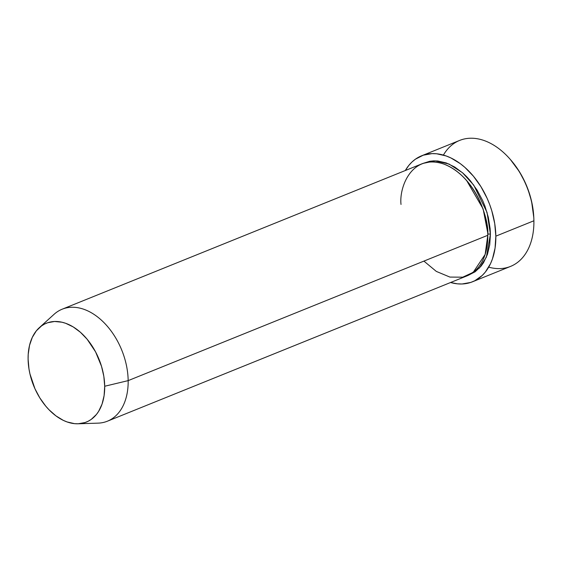 <?xml version="1.0" encoding="UTF-8"?>
<svg xmlns="http://www.w3.org/2000/svg" width="562" height="562" viewBox="0 0 562 562"><rect width="100%" height="100%" fill="white"/><g stroke="black" fill="none" stroke-linecap="round" stroke-linejoin="round"><path stroke-width="0.84" d="M443.411 155.077A67.939 44.932 68 0 1 509.797 158.849A67.939 44.932 68 0 1 533.83 218.309A67.939 44.932 68 0 1 533.9 220.775A67.939 44.932 -112 0 0 508.582 157.508A67.939 44.932 -112 0 0 459.632 140.43L421.57 155.815A67.939 44.932 68 0 1 470.52 172.892A67.939 44.932 68 0 1 495.839 236.159L533.9 220.775L495.839 236.159A67.939 44.932 68 0 1 472.48 281.794A67.939 44.932 68 0 1 450.569 282.51L457.412 283.831L462.034 283.986L470.808 282.412L474.876 280.705L482.161 275.513L485.315 272.092L490.486 263.74L492.46 258.892L495.073 248.088L495.839 236.159L494.729 223.564L491.785 210.785L489.664 204.484L487.121 198.316L480.917 186.633L473.415 176.187L464.893 167.378L460.355 163.697L450.935 157.957L446.151 155.955L436.646 153.777L432.016 153.623L423.242 155.196L415.381 159.208L411.89 162.088L408.736 165.516L405.314 170.525A67.939 44.932 68 0 1 421.57 155.815M533.83 218.309L533.788 217.368A66.056 43.681 -112 0 0 510.422 159.559L509.797 158.849M468.167 275.345L475.157 271.776L481.058 266.17L483.538 262.665L487.409 254.438L489.734 244.835L490.415 234.228L487.029 212.401L473.752 185.137L462.47 172.71L449.01 164.034L435.22 160.851L423.102 163.38L429.698 161.287L433.681 160.865L437.798 160.999L446.249 162.938L454.728 167.019L462.912 173.096L466.79 176.805L470.485 180.922L477.152 190.209L482.667 200.592L484.922 206.071L488.322 217.346L490.127 228.678L490.415 234.228A1.89 0.717 -0.8 0 0 487.746 234.277A1.89 0.717 179.2 0 1 490.415 234.228L486.404 257.066L479.519 267.941L468.329 275.289M423.917 261.105L436.33 271.418L449.902 277.08L462.737 277.178L473.218 272.331L485.139 254.438L487.788 235.288A60.394 39.937 -112 0 0 465.287 179.053A60.394 39.937 -112 0 0 421.774 163.872L62.15 309.212A60.394 39.937 68 0 1 105.663 324.393A60.394 39.937 68 0 1 128.164 380.629A60.394 39.937 -112 0 0 100.991 319.785A60.394 39.937 -112 0 0 54.043 314.334L39.27 327.723A53.313 35.258 68 0 1 80.71 332.535A53.313 35.258 68 0 1 104.701 386.249L128.164 380.629L487.788 235.288L128.164 380.629A60.394 39.937 68 0 1 107.405 421.198L467.029 275.858A60.394 39.937 -112 0 0 487.788 235.288C489.305 219.573 475.747 176.18 443.622 163.999C411.517 153.342 399.041 187.476 401.015 204.442M78.09 423.783L98.02 423.144A60.394 39.937 -112 0 0 128.164 380.629L104.701 386.249A53.313 35.258 68 0 1 78.09 423.783A53.313 35.258 68 0 1 28.1 359.013L28.971 368.897L29.948 373.913L34.935 388.707L39.804 397.875L45.698 406.073L48.95 409.705L55.94 415.873L63.33 420.376L67.089 421.95L74.549 423.657L78.181 423.776L85.066 422.547L88.255 421.205L91.234 419.392L96.446 414.447L98.631 411.356L102.052 404.085L104.103 395.606L104.701 386.249L103.837 376.364L101.525 366.34L95.575 351.868L87.11 339.188L80.422 332.275L73.201 326.915L65.712 323.312L61.961 322.216L54.626 321.485L47.742 322.714L44.553 324.056L41.574 325.869L36.354 330.814L32.301 337.376L29.547 345.286L28.219 354.243L28.1 359.013A53.313 35.258 68 0 1 39.27 327.723M510.38 159.503L519.351 171.614L525.386 182.973L527.851 188.965L531.568 201.301L533.788 217.438M472.48 281.794L510.549 266.409A67.939 44.932 -112 0 0 533.9 220.775A67.939 44.932 68 0 1 488.701 267.147M466.678 180.606L483.123 208.923L487.704 232.619L483.123 208.923L466.678 180.606"/></g></svg>
